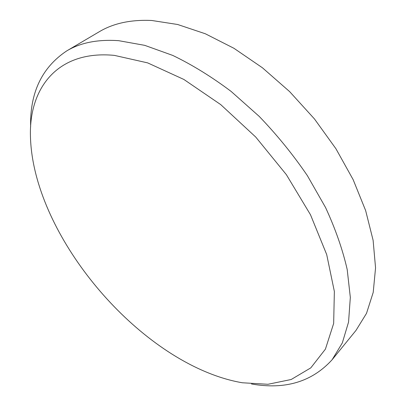 <?xml version="1.0" encoding="UTF-8"?>
<svg xmlns="http://www.w3.org/2000/svg" width="406" height="406" viewBox="0 0 406 406"><rect width="100%" height="100%" fill="white"/><g stroke="black" fill="none" stroke-linecap="round" stroke-linejoin="round"><path stroke-width="0.61" d="M251.481 383.974C285.144 389.902 312.026 381.818 332.133 359.721L342.309 342.948L348.556 322.075L350.327 297.415L347.201 269.538C342.654 249.599 335.437 228.933 325.566 207.537L307.372 175.641C293.056 154.656 276.993 134.899 259.185 116.37L231.11 91.411C211.633 76.78 192.175 64.782 172.743 55.419L144.698 45.34L118.709 40.681C97.851 39.24 80.525 42.65 66.726 50.907C41.859 67.467 29.826 92.827 30.623 126.997M209.669 373.424C220.727 377.808 231.618 380.924 242.336 382.767L267.96 384.284L291.198 379.493L310.803 367.866L325.414 349.14L333.661 323.44L334.361 291.462L326.698 254.557L310.499 214.769L286.367 174.661L255.734 137.055L220.722 104.606L183.852 79.444L147.657 62.884L114.36 55.378C57.434 49.923 29.039 88.214 30.445 136.218C32.455 225.736 119.597 337.878 209.669 373.424M332.133 359.721L355.986 330.413L366.511 313.356L373.215 292.381L375.555 267.843L373.114 240.311L365.649 210.582L353.154 179.665L335.914 148.713L314.472 118.963L289.64 91.624L262.423 67.777L233.942 48.294L205.324 33.764L177.63 24.492L151.778 20.488C130.935 19.529 113.436 23.274 99.287 31.729L66.726 50.907"/></g></svg>
